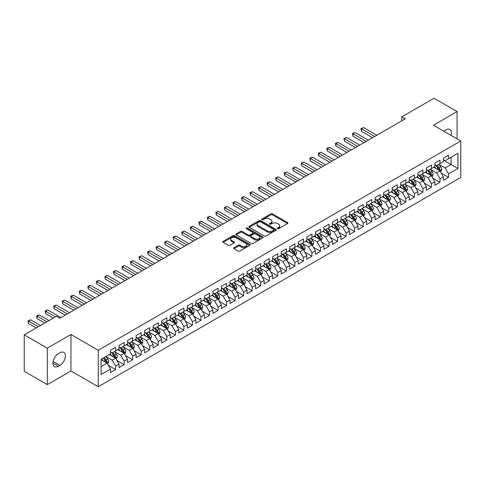 <?xml version="1.0" encoding="UTF-8"?>
<svg xmlns="http://www.w3.org/2000/svg" width="485" height="485" viewBox="0 0 485 485"><rect width="100%" height="100%" fill="white"/><g stroke="black" fill="none" stroke-linecap="round" stroke-linejoin="round"><path stroke-width="0.73" d="M277.481 228.69A0.831 0.479 0 0 0 278.657 228.69L287.563 223.549A1.182 0.685 0 0 0 287.908 223.064A1.182 0.685 0 0 0 287.563 222.579L272.479 213.873A1.182 0.685 0 0 0 270.8 213.873L261.9 219.014A0.831 0.479 0 0 0 261.651 219.353A0.831 0.479 0 0 0 261.9 219.693A0.831 0.479 0 0 0 263.07 219.693L264.222 219.026A3.795 2.189 0 0 1 269.587 219.026L270.842 219.754A3.795 2.189 0 0 1 271.952 221.299A3.795 2.189 0 0 1 270.842 222.845L269.69 223.512A0.831 0.479 0 0 0 269.448 223.852A0.831 0.479 0 0 0 269.69 224.191A0.831 0.479 0 0 0 270.86 224.191L272.018 223.524A3.795 2.189 0 0 1 277.378 223.524L278.632 224.252A3.795 2.189 0 0 1 279.748 225.798A3.795 2.189 0 0 1 278.632 227.344L277.481 228.011A0.831 0.479 0 0 0 277.238 228.35A0.831 0.479 0 0 0 277.481 228.69L277.481 228.011M234.012 247.641A1.182 0.685 0 0 0 233.667 248.126A1.182 0.685 0 0 0 234.012 248.611L238.244 251.054A1.182 0.685 0 0 0 239.923 251.054L249.811 245.343A1.182 0.685 0 0 0 250.157 244.858A1.182 0.685 0 0 0 249.811 244.373L234.728 235.668A1.182 0.685 0 0 0 233.049 235.668L223.161 241.378A1.182 0.685 0 0 0 222.815 241.857A1.182 0.685 0 0 0 223.161 242.342L228.271 245.295A1.182 0.685 0 0 0 229.951 245.295L234.182 242.852A1.182 0.685 0 0 0 234.528 242.367A1.182 0.685 0 0 0 234.182 241.882L231.648 240.421A3.171 1.831 0 0 1 230.721 239.129A3.171 1.831 0 0 1 232.673 237.438A3.171 1.831 0 0 1 236.128 237.832L246.059 243.567A3.171 1.831 0 0 1 246.986 244.858A3.171 1.831 0 0 1 245.028 246.55A3.171 1.831 0 0 1 241.578 246.156L239.923 245.198A1.182 0.685 0 0 0 238.244 245.198L234.012 247.641L234.012 248.611M47.3 348.151L47.3 384.623L70.949 370.97L70.949 334.498L47.3 348.151L24.25 334.844L56.436 316.262L59.849 318.233L405.26 118.813L401.847 116.836L401.847 120.783M70.949 334.498L98.267 350.267L460.75 140.989L460.75 177.462L98.267 386.745L98.267 350.267M457.076 138.874L457.076 111.568L433.432 125.221L460.75 140.989M457.076 111.568L434.026 98.255L401.847 116.836M264.307 236.007A1.182 0.685 0 0 0 265.98 236.007L275.868 230.296A1.182 0.685 0 0 0 276.22 229.811A1.182 0.685 0 0 0 275.868 229.332L260.784 220.62A1.182 0.685 0 0 0 259.111 220.62L249.223 226.331A1.182 0.685 0 0 0 248.878 226.816A1.182 0.685 0 0 0 249.223 227.295L264.307 236.007M246.665 228.865A0.831 0.479 0 0 1 247.508 228.987L247.508 227.998L262.84 236.85A1.182 0.685 0 0 1 263.185 237.335A1.182 0.685 0 0 1 262.84 237.82L252.952 243.531A1.182 0.685 0 0 1 251.278 243.531L236.195 234.819L240.427 232.394L240.427 231.412L236.195 233.855A1.182 0.685 0 0 0 235.843 234.34A1.182 0.685 0 0 0 236.195 234.819L236.195 233.855M240.427 232.394A1.182 0.685 0 0 1 242.1 232.394L242.1 231.412A1.182 0.685 0 0 0 240.427 231.412M242.1 231.412L248.217 234.94A1.182 0.685 0 0 0 249.89 234.94L252.703 233.321A1.182 0.685 0 0 0 253.049 232.836A1.182 0.685 0 0 0 252.703 232.351L246.331 228.677A0.831 0.479 0 0 1 246.089 228.338A0.831 0.479 0 0 1 246.598 227.895A0.831 0.479 0 0 1 247.508 227.998M443.417 160.068L451.105 164.5L451.105 157.207L457.931 153.266L448.54 158.686L448.54 155.188L443.417 158.14L443.417 161.644L440.004 163.615L440.004 160.117L434.881 163.069L434.881 166.573L431.468 168.544L431.468 165.046L426.345 167.998L426.345 171.502L422.932 173.472L422.932 169.974L417.809 172.927L417.809 176.431L414.396 178.401L414.396 174.903L409.273 177.856L409.273 181.36L405.854 183.33L405.854 179.832L400.737 182.784L400.737 186.288L397.318 188.259L397.318 184.761L392.195 187.713L392.195 191.217L388.782 193.188L388.782 189.69L383.659 192.642L383.659 196.146L380.246 198.116L380.246 194.618L375.123 197.571L375.123 201.075L371.71 203.045L371.71 199.547L366.587 202.5L366.587 206.004L363.174 207.974L363.174 204.476L358.051 207.428L358.051 210.933L354.632 212.903L354.632 209.405L349.509 212.357L349.509 215.861L346.096 217.832L346.096 214.334L340.973 217.286L340.973 220.79L337.56 222.76L337.56 219.262L332.437 222.215L332.437 225.719L329.024 227.689L329.024 224.191L323.901 227.144L323.901 230.648L320.488 232.618L320.488 229.12L315.365 232.072L315.365 235.577L311.952 237.547L311.952 234.049L306.829 237.001L306.829 240.505L303.41 242.476L303.41 238.978L298.287 241.93L298.287 245.434L294.874 247.405L294.874 243.906L289.751 246.859L289.751 250.363L286.338 252.333L286.338 248.835L281.215 251.788L281.215 255.292L277.802 257.262L277.802 253.764L272.679 256.717L272.679 260.221L269.266 262.191L269.266 258.693L264.143 261.645L264.143 265.149L260.724 267.12L260.724 263.622L255.607 266.574L255.607 270.078L252.188 272.049L252.188 268.551L247.065 271.503L247.065 275.007L243.652 276.977L243.652 273.479L238.529 276.432L238.529 279.936L235.116 281.906L235.116 278.408L229.993 281.361L229.993 284.865L226.58 286.835L226.58 283.337L221.457 286.296L221.457 289.794L218.044 291.764L218.044 288.266L212.921 291.224L212.921 294.722L209.502 296.693L209.502 293.195L204.379 296.153L204.379 299.651L200.966 301.621L200.966 298.123L195.843 301.082L195.843 304.58L192.43 306.55L192.43 303.052L187.307 306.011L187.307 309.509L183.894 311.479L183.894 307.981L178.771 310.94L178.771 314.438L175.358 316.408L175.358 312.91L170.235 315.868L170.235 319.366L166.822 321.337L166.822 317.839L161.699 320.797L161.699 324.295L158.28 326.266L158.28 322.767L153.157 325.726L153.157 329.224L149.744 331.194L149.744 327.696L144.621 330.655L144.621 334.153L141.208 336.123L141.208 332.625L136.085 335.584L136.085 339.082L132.672 341.052L132.672 337.554L127.549 340.512L127.549 344.011L124.136 345.981L124.136 342.483L119.013 345.441L119.013 348.939L115.594 350.91L115.594 347.412L110.477 350.37L110.477 353.868L101.086 359.288L101.086 374.468L110.477 369.049L107.058 363.132L101.086 359.682M457.931 153.266L457.931 168.447L448.54 173.866L445.127 167.949L438.937 164.379M441.326 173.2L448.54 177.364L448.54 173.866M448.54 177.364L443.417 180.323L443.417 176.825L440.004 178.795L436.591 172.878L430.401 169.307M432.79 178.128L440.004 182.293L440.004 178.795M440.004 182.293L434.881 185.252L434.881 181.754L431.468 183.724L428.055 177.807L421.865 174.236M424.254 183.057L431.468 187.222L431.468 183.724M431.468 187.222L426.345 190.181L426.345 186.683L422.932 188.653L419.519 182.736L413.329 179.165M415.718 187.986L422.932 192.151L422.932 188.653M422.932 192.151L417.809 195.109L417.809 191.611L414.396 193.582L410.977 187.665L404.787 184.094M407.182 192.915L414.396 197.08L414.396 193.582M414.396 197.08L409.273 200.038L409.273 196.54L405.854 198.51L402.441 192.593L396.251 189.023M398.646 197.844L405.854 202.009L405.854 198.51M405.854 202.009L400.737 204.967L400.737 201.469L397.318 203.439L393.905 197.522L387.715 193.951M390.104 202.772L397.318 206.937L397.318 203.439M397.318 206.937L392.195 209.896L392.195 206.398L388.782 208.368L385.369 202.451L379.179 198.88M381.568 207.701L388.782 211.866L388.782 208.368M388.782 211.866L383.659 214.825L383.659 211.327L380.246 213.297L376.833 207.38L370.643 203.809M373.032 212.63L380.246 216.795L380.246 213.297M380.246 216.795L375.123 219.754L375.123 216.255L371.71 218.226L368.291 212.309L362.107 208.738M364.496 217.559L371.71 221.724L371.71 218.226M371.71 221.724L366.587 224.682L366.587 221.184L363.174 223.155L359.755 217.238L353.565 213.667M355.96 222.488L363.174 226.653L363.174 223.155M363.174 226.653L358.051 229.611L358.051 226.113L354.632 228.083L351.219 222.166L345.029 218.596M347.418 227.416L354.632 231.581L354.632 228.083M354.632 231.581L349.509 234.54L349.509 231.042L346.096 233.012L342.683 227.095L336.493 223.524M338.882 232.345L346.096 236.51L346.096 233.012M346.096 236.51L340.973 239.469L340.973 235.971L337.56 237.941L334.147 232.024L327.957 228.453M330.346 237.274L337.56 241.439L337.56 237.941M337.56 241.439L332.437 244.398L332.437 240.899L329.024 242.87L325.611 236.953L319.421 233.382M321.81 242.203L329.024 246.368L329.024 242.87M329.024 246.368L323.901 249.326L323.901 245.828L320.488 247.799L317.069 241.882L310.879 238.311M313.274 247.132L320.488 251.297L320.488 247.799M320.488 251.297L315.365 254.255L315.365 250.757L311.952 252.727L308.533 246.81L302.343 243.24M304.738 252.061L311.952 256.225L311.952 252.727M311.952 256.225L306.829 259.184L306.829 255.686L303.41 257.656L299.997 251.739L293.807 248.168M296.196 256.989L303.41 261.154L303.41 257.656M303.41 261.154L298.287 264.113L298.287 260.615L294.874 262.585L291.461 256.668L285.271 253.097M287.66 261.918L294.874 266.083L294.874 262.585M294.874 266.083L289.751 269.042L289.751 265.544L286.338 267.514L282.925 261.597L276.735 258.026M279.124 266.847L286.338 271.012L286.338 267.514M286.338 271.012L281.215 273.97L281.215 270.472L277.802 272.443L274.389 266.526L268.199 262.955M270.588 271.776L277.802 275.941L277.802 272.443M277.802 275.941L272.679 278.899L272.679 275.401L269.266 277.371L265.847 271.454L259.657 267.884M262.052 276.705L269.266 280.87L269.266 277.371M269.266 280.87L264.143 283.828L264.143 280.33L260.724 282.3L257.311 276.383L251.121 272.812M253.516 281.633L260.724 285.798L260.724 282.3M260.724 285.798L255.607 288.757L255.607 285.259L252.188 287.229L248.775 281.312L242.585 277.741M244.973 286.562L252.188 290.727L252.188 287.229M252.188 290.727L247.065 293.686L247.065 290.188L243.652 292.158L240.239 286.241L234.049 282.67M236.437 291.491L243.652 295.656L243.652 292.158M243.652 295.656L238.529 298.614L238.529 295.116L235.116 297.087L231.703 291.17L225.513 287.599M227.901 296.42L235.116 300.585L235.116 297.087M235.116 300.585L229.993 303.543L229.993 300.045L226.58 302.016L223.161 296.099L216.977 292.528M219.365 301.349L226.58 305.514L226.58 302.016M226.58 305.514L221.457 308.472L221.457 304.974L218.044 306.944L214.625 301.027L208.435 297.457M210.829 306.277L218.044 310.442L218.044 306.944M218.044 310.442L212.921 313.401L212.921 309.903L209.502 311.873L206.089 305.956L199.899 302.385M202.293 311.206L209.502 315.371L209.502 311.873M209.502 315.371L204.379 318.33L204.379 314.832L200.966 316.802L197.553 310.885L191.363 307.314M193.751 316.135L200.966 320.3L200.966 316.802M200.966 320.3L195.843 323.259L195.843 319.761L192.43 321.731L189.017 315.814L182.827 312.243M185.215 321.064L192.43 325.229L192.43 321.731M192.43 325.229L187.307 328.187L187.307 324.689L183.894 326.66L180.481 320.743L174.291 317.172M176.679 325.993L183.894 330.158L183.894 326.66M183.894 330.158L178.771 333.116L178.771 329.618L175.358 331.588L171.939 325.671L165.749 322.101M168.143 330.922L175.358 335.087L175.358 331.588M175.358 335.087L170.235 338.045L170.235 334.547L166.822 336.517L163.403 330.6L157.213 327.029M159.607 335.85L166.822 340.015L166.822 336.517M166.822 340.015L161.699 342.974L161.699 339.476L158.28 341.446L154.867 335.529L148.677 331.958M151.065 340.779L158.28 344.944L158.28 341.446M158.28 344.944L153.157 347.903L153.157 344.405L149.744 346.375L146.331 340.458L140.141 336.887M142.529 345.708L149.744 349.873L149.744 346.375M149.744 349.873L144.621 352.831L144.621 349.333L141.208 351.304L137.795 345.387L131.605 341.816M133.993 350.637L141.208 354.802L141.208 351.304M141.208 354.802L136.085 357.76L136.085 354.262L132.672 356.233L129.259 350.315L123.069 346.745M125.457 355.566L132.672 359.731L132.672 356.233M132.672 359.731L127.549 362.689L127.549 359.191L124.136 361.161L120.716 355.244L114.527 351.673M116.921 360.494L124.136 364.659L124.136 361.161M124.136 364.659L119.013 367.618L119.013 364.12L115.594 366.09L112.18 360.173L105.991 356.602M108.385 365.423L115.594 369.588L115.594 366.09M115.594 369.588L110.477 372.547L110.477 369.049M110.477 351.898L112.18 352.88L115.594 350.91M101.086 366.581L107.058 363.132M119.013 346.969L120.716 347.951L124.136 345.981M112.18 360.173L115.594 358.203L109.277 354.559M119.013 364.12L115.594 358.203M127.549 342.04L129.259 343.022L132.672 341.052M120.716 355.244L124.136 353.274L117.819 349.63M127.549 359.191L124.136 353.274M136.085 337.111L137.795 338.093L141.208 336.123M129.259 350.315L132.672 348.345L126.355 344.702M136.085 354.262L132.672 348.345M144.621 332.183L146.331 333.165L149.744 331.194M137.795 345.387L141.208 343.416L134.891 339.773M144.621 349.333L141.208 343.416M153.157 327.254L154.867 328.236L158.28 326.266M146.331 340.458L149.744 338.488L143.427 334.844M153.157 344.405L149.744 338.488M161.699 322.325L163.403 323.307L166.822 321.337M154.867 335.529L158.28 333.559L151.963 329.915M161.699 339.476L158.28 333.559M170.235 317.396L171.939 318.378L175.358 316.408M163.403 330.6L166.822 328.63L160.499 324.986M170.235 334.547L166.822 328.63M178.771 312.467L180.481 313.449L183.894 311.479M171.939 325.671L175.358 323.701L169.041 320.058M178.771 329.618L175.358 323.701M187.307 307.538L189.017 308.521L192.43 306.55M180.481 320.743L183.894 318.772L177.577 315.129M187.307 324.689L183.894 318.772M195.843 302.61L197.553 303.592L200.966 301.621M189.017 315.814L192.43 313.843L186.113 310.2M195.843 319.761L192.43 313.843M204.379 297.681L206.089 298.663L209.502 296.693M197.553 310.885L200.966 308.915L194.649 305.271M204.379 314.832L200.966 308.915M212.921 292.752L214.625 293.734L218.044 291.764M206.089 305.956L209.502 303.986L203.185 300.342M212.921 309.903L209.502 303.986M221.457 287.823L223.161 288.805L226.58 286.835M214.625 301.027L218.044 299.057L211.727 295.413M221.457 304.974L218.044 299.057M229.993 282.894L231.703 283.877L235.116 281.906M223.161 296.099L226.58 294.128L220.263 290.485M229.993 300.045L226.58 294.128M238.529 277.966L240.239 278.948L243.652 276.977M231.703 291.17L235.116 289.199L228.799 285.556M238.529 295.116L235.116 289.199M247.065 273.037L248.775 274.019L252.188 272.049M240.239 286.241L243.652 284.271L237.335 280.627M247.065 290.188L243.652 284.271M255.607 268.108L257.311 269.09L260.724 267.12M248.775 281.312L252.188 279.342L245.871 275.698M255.607 285.259L252.188 279.342M264.143 263.179L265.847 264.161L269.266 262.191M257.311 276.383L260.724 274.413L254.407 270.769M264.143 280.33L260.724 274.413M272.679 258.25L274.389 259.233L277.802 257.262M265.847 271.454L269.266 269.484L262.949 265.841M272.679 275.401L269.266 269.484M281.215 253.322L282.925 254.304L286.338 252.333M274.389 266.526L277.802 264.555L271.485 260.912M281.215 270.472L277.802 264.555M289.751 248.393L291.461 249.375L294.874 247.405M282.925 261.597L286.338 259.627L280.021 255.983M289.751 265.544L286.338 259.627M298.287 243.464L299.997 244.446L303.41 242.476M291.461 256.668L294.874 254.698L288.557 251.054M298.287 260.615L294.874 254.698M306.829 238.535L308.533 239.517L311.952 237.547M299.997 251.739L303.41 249.769L297.093 246.125M306.829 255.686L303.41 249.769M315.365 233.606L317.069 234.588L320.488 232.618M308.533 246.81L311.952 244.84L305.629 241.197M315.365 250.757L311.952 244.84M323.901 228.677L325.611 229.66L329.024 227.689M317.069 241.882L320.488 239.911L314.171 236.268M323.901 245.828L320.488 239.911M332.437 223.749L334.147 224.731L337.56 222.76M325.611 236.953L329.024 234.982L322.707 231.339M332.437 240.899L329.024 234.982M340.973 218.82L342.683 219.802L346.096 217.832M334.147 232.024L337.56 230.054L331.243 226.41M340.973 235.971L337.56 230.054M349.509 213.891L351.219 214.873L354.632 212.903M342.683 227.095L346.096 225.125L339.779 221.481M349.509 231.042L346.096 225.125M358.051 208.962L359.755 209.944L363.174 207.974M351.219 222.166L354.632 220.196L348.315 216.552M358.051 226.113L354.632 220.196M366.587 204.033L368.291 205.016L371.71 203.045M359.755 217.238L363.174 215.267L356.851 211.624M366.587 221.184L363.174 215.267M375.123 199.105L376.833 200.087L380.246 198.116M368.291 212.309L371.71 210.338L365.393 206.695M375.123 216.255L371.71 210.338M383.659 194.176L385.369 195.158L388.782 193.188M376.833 207.38L380.246 205.41L373.929 201.766M383.659 211.327L380.246 205.41M392.195 189.241L393.905 190.229L397.318 188.259M385.369 202.451L388.782 200.481L382.465 196.837M392.195 206.398L388.782 200.481M400.737 184.312L402.441 185.3L405.854 183.33M393.905 197.522L397.318 195.552L391.001 191.908M400.737 201.469L397.318 195.552M409.273 179.383L410.977 180.371L414.396 178.401M402.441 192.593L405.854 190.623L399.537 186.98M409.273 196.54L405.854 190.623M417.809 174.454L419.519 175.443L422.932 173.472M410.977 187.665L414.396 185.694L408.079 182.051M417.809 191.611L414.396 185.694M426.345 169.526L428.055 170.514L431.468 168.544M419.519 182.736L422.932 180.766L416.615 177.122M426.345 186.683L422.932 180.766M434.881 164.597L436.591 165.585L440.004 163.615M428.055 177.807L431.468 175.837L425.151 172.193M434.881 181.754L431.468 175.837M443.417 159.668L445.127 160.656L448.54 158.686M436.591 172.878L440.004 170.908L433.687 167.264M443.417 176.825L440.004 170.908M24.25 334.844L24.25 371.316L47.3 384.623M70.949 370.97L98.267 386.745M445.127 167.949L451.105 164.5L457.931 168.447M451.111 135.424A7.73 4.462 120 0 0 449.844 129.519A7.73 4.462 120 0 0 445.982 129.901L444.442 130.786A7.73 4.462 120 0 0 443.799 131.205M58.4 353.668A7.73 4.462 120 0 0 53.35 360.476A7.73 4.462 120 0 0 54.532 366.672A7.73 4.462 120 0 0 58.4 366.29L59.934 365.399A7.73 4.462 120 0 0 64.984 358.591A7.73 4.462 120 0 0 63.796 352.401A7.73 4.462 120 0 0 59.934 352.783L58.4 353.668M277.814 228.805L278.632 228.332A3.795 2.189 0 0 0 279.748 226.786L279.748 225.798M271.952 221.299L271.952 222.282A3.795 2.189 0 0 1 270.842 223.834L270.024 224.306M287.544 223.555L272.479 214.861A1.182 0.685 0 0 0 270.8 214.861L262.227 219.808M275.856 230.308L260.784 221.609A1.182 0.685 0 0 0 259.111 221.609L249.241 227.307M273.776 230.151A0.831 0.479 0 0 0 274.019 229.811A0.831 0.479 0 0 0 273.776 229.478L260.536 221.833A0.831 0.479 0 0 0 259.36 221.833L258.147 222.53A3.795 2.189 0 0 0 257.038 224.082A3.795 2.189 0 0 0 258.147 225.628L267.199 230.854A3.795 2.189 0 0 0 272.558 230.854L273.776 230.151L273.776 231.139A0.831 0.479 0 0 0 274.019 230.799L274.019 229.811M257.038 224.082L257.038 225.064A3.795 2.189 0 0 0 258.147 226.616L258.147 225.628M273.776 231.139L272.558 231.842A3.795 2.189 0 0 1 267.199 231.842L258.147 226.616M242.1 232.394L248.217 235.928A1.182 0.685 0 0 0 249.89 235.928L252.703 234.31A1.182 0.685 0 0 0 253.049 233.825L253.049 232.836M247.508 228.987L262.821 237.832M254.564 238.608A3.171 1.831 0 0 0 258.02 239.002A3.171 1.831 0 0 0 259.978 237.31A3.171 1.831 0 0 0 259.051 236.019L255.546 234A1.182 0.685 0 0 0 253.873 234L251.066 235.619A1.182 0.685 0 0 0 250.721 236.104A1.182 0.685 0 0 0 251.066 236.589L254.564 238.608L254.564 239.59A3.171 1.831 0 0 0 258.02 239.99A3.171 1.831 0 0 0 259.978 238.299L259.978 237.31M250.721 236.104L250.721 237.086A1.182 0.685 0 0 0 251.066 237.571L251.066 236.589M254.564 239.59L251.066 237.571M246.986 244.858L246.986 245.846A3.171 1.831 0 0 1 245.028 247.538A3.171 1.831 0 0 1 241.578 247.138L239.923 246.186A1.182 0.685 0 0 0 238.244 246.186L234.031 248.617M230.721 239.129L230.721 240.111A3.171 1.831 0 0 0 231.648 241.409L231.648 240.421M234.164 242.864L231.648 241.409M249.811 244.373L249.811 245.343L234.728 236.656A1.182 0.685 0 0 0 233.049 236.656L223.179 242.354M440.635 172.005L441.696 169.423A3.201 1.849 -120 0 0 440.671 166.694L438.858 164.276M435.973 168.58L434.59 166.737M376.833 135.224L363.623 127.597L361.489 128.834L361.489 131.296L372.559 137.685M439.404 170.562L439.968 169.556A3.201 1.849 -120 0 0 439.052 167.634L437.24 165.209M436.203 165.361L438.446 168.35A1.631 0.94 60 0 1 438.737 168.847L439.968 169.556M435.639 165.039L438.028 168.222A3.201 1.849 60 0 1 438.943 170.15L439.01 170.332M361.489 131.296L361.022 128.561L374.699 136.455M361.022 128.561L363.623 127.597M432.099 176.934L433.16 174.351A3.201 1.849 -120 0 0 432.135 171.623L430.322 169.204M427.43 173.509L426.054 171.666M368.291 140.153L355.087 132.526L352.953 133.763L352.953 136.224L364.023 142.614M430.868 175.491L431.432 174.485A3.201 1.849 -120 0 0 430.516 172.563L428.704 170.138M427.667 170.29L429.904 173.278A1.631 0.94 60 0 1 430.201 173.775L431.432 174.485M427.103 169.968L429.492 173.151A3.201 1.849 60 0 1 430.407 175.079L430.474 175.261M352.953 136.224L352.486 133.49L366.157 141.384M352.486 133.49L355.087 132.526M423.563 181.863L424.624 179.28A3.201 1.849 -120 0 0 423.599 176.552L421.786 174.133M418.894 178.438L417.518 176.595M359.755 145.082L346.551 137.455L344.417 138.692L344.417 141.153L355.487 147.543M422.326 180.42L422.896 179.414A3.201 1.849 -120 0 0 421.98 177.492L420.162 175.067M419.131 175.218L421.368 178.207A1.631 0.94 60 0 1 421.665 178.704L422.896 179.414M418.567 174.897L420.956 178.08A3.201 1.849 60 0 1 421.871 180.008L421.932 180.19M344.417 141.153L343.944 138.419L357.621 146.312M343.944 138.419L346.551 137.455M415.027 186.792L416.082 184.209A3.201 1.849 -120 0 0 415.063 181.481L413.25 179.062M410.358 183.366L408.982 181.523M351.219 150.01L338.015 142.384L335.881 143.621L335.881 146.082L346.951 152.478M413.79 185.349L414.354 184.342A3.201 1.849 -120 0 0 413.438 182.421L411.626 179.996M410.595 180.147L412.832 183.136A1.631 0.94 60 0 1 413.129 183.633L414.354 184.342M410.031 179.826L412.414 183.009A3.201 1.849 60 0 1 413.329 184.937L413.396 185.118M335.881 146.082L335.408 143.348L349.085 151.241M335.408 143.348L338.015 142.384M406.491 191.72L407.545 189.138A3.201 1.849 -120 0 0 406.527 186.41L404.714 183.991M401.822 188.295L400.446 186.452M342.683 154.939L329.473 147.313L327.339 148.549L327.339 151.011L338.415 157.407M405.254 190.278L405.818 189.271A3.201 1.849 -120 0 0 404.902 187.349L403.09 184.924M402.053 185.076L404.296 188.065A1.631 0.94 60 0 1 404.593 188.562L405.818 189.271M401.495 184.755L403.878 187.938A3.201 1.849 60 0 1 404.793 189.865L404.86 190.047M327.339 151.011L326.872 148.277L340.549 156.17M326.872 148.277L329.473 147.313M397.949 196.649L399.009 194.067A3.201 1.849 -120 0 0 397.991 191.339L396.172 188.92M393.286 193.224L391.904 191.381M334.147 159.868L320.937 152.242L318.803 153.478L318.803 155.94L329.879 162.336M396.718 195.206L397.282 194.2A3.201 1.849 -120 0 0 396.366 192.278L394.554 189.853M393.517 190.005L395.76 192.994A1.631 0.94 60 0 1 396.051 193.491L397.282 194.2M392.953 189.683L395.342 192.866A3.201 1.849 60 0 1 396.257 194.794L396.324 194.976M318.803 155.94L318.336 153.205L332.013 161.099M318.336 153.205L320.937 152.242M389.413 201.578L390.474 198.995A3.201 1.849 -120 0 0 389.449 196.267L387.636 193.848M384.75 198.153L383.368 196.31M325.611 164.797L312.401 157.17L310.267 158.407L310.267 160.868L321.337 167.264M388.182 200.135L388.746 199.129A3.201 1.849 -120 0 0 387.83 197.207L386.018 194.782M384.981 194.934L387.218 197.922A1.631 0.94 60 0 1 387.515 198.42L388.746 199.129M384.417 194.612L386.806 197.795A3.201 1.849 60 0 1 387.721 199.723L387.788 199.905M310.267 160.868L309.8 158.134L323.471 166.028M309.8 158.134L312.401 157.17M380.877 206.507L381.938 203.924A3.201 1.849 -120 0 0 380.913 201.196L379.1 198.777M376.208 203.082L374.832 201.239M317.069 169.726L303.865 162.099L301.731 163.336L301.731 165.797L312.801 172.193M379.64 205.064L380.21 204.058A3.201 1.849 -120 0 0 379.294 202.136L377.482 199.711M376.445 199.862L378.682 202.851A1.631 0.94 60 0 1 378.979 203.348L380.21 204.058M375.881 199.541L378.27 202.724A3.201 1.849 60 0 1 379.185 204.652L379.246 204.834M301.731 165.797L301.258 163.063L314.935 170.956M301.258 163.063L303.865 162.099M372.341 211.436L373.395 208.853A3.201 1.849 -120 0 0 372.377 206.125L370.564 203.706M367.672 208.01L366.296 206.167M308.533 174.655L295.329 167.028L293.195 168.265L293.195 170.726L304.265 177.122M371.104 209.993L371.674 208.987A3.201 1.849 -120 0 0 370.758 207.065L368.939 204.64M367.909 204.791L370.146 207.78A1.631 0.94 60 0 1 370.443 208.277L371.674 208.987M367.345 204.47L369.734 207.653A3.201 1.849 60 0 1 370.649 209.581L370.71 209.762M293.195 170.726L292.722 167.992L306.399 175.885M292.722 167.992L295.329 167.028M363.805 216.365L364.859 213.782A3.201 1.849 -120 0 0 363.841 211.054L362.028 208.635M359.136 212.939L357.76 211.096M299.997 179.583L286.793 171.957L284.659 173.194L284.659 175.655L295.729 182.051M362.568 214.922L363.132 213.915A3.201 1.849 -120 0 0 362.216 211.993L360.404 209.569M359.367 209.72L361.61 212.709A1.631 0.94 60 0 1 361.907 213.206L363.132 213.915M358.809 209.399L361.192 212.582A3.201 1.849 60 0 1 362.107 214.509L362.174 214.691M284.659 175.655L284.186 172.921L297.863 180.814M284.186 172.921L286.793 171.957M355.269 221.293L356.323 218.711A3.201 1.849 -120 0 0 355.305 215.983L353.492 213.564M350.6 217.868L349.218 216.025M291.461 184.512L278.251 176.886L276.117 178.122L276.117 180.584L287.193 186.98M354.032 219.85L354.596 218.844A3.201 1.849 -120 0 0 353.68 216.922L351.867 214.497M350.831 214.649L353.074 217.638A1.631 0.94 60 0 1 353.371 218.135L354.596 218.844M350.267 214.328L352.656 217.51A3.201 1.849 60 0 1 353.571 219.438L353.638 219.62M276.117 180.584L275.65 177.85L289.327 185.743M275.65 177.85L278.251 176.886M346.726 226.222L347.787 223.64A3.201 1.849 -120 0 0 346.769 220.911L344.95 218.492M342.064 222.797L340.682 220.954M282.925 189.441L269.715 181.814L267.581 183.051L267.581 185.512L278.657 191.908M345.496 224.779L346.06 223.773A3.201 1.849 -120 0 0 345.144 221.851L343.332 219.426M342.295 219.578L344.538 222.566A1.631 0.94 60 0 1 344.829 223.064L346.06 223.773M341.731 219.256L344.12 222.439A3.201 1.849 60 0 1 345.035 224.367L345.102 224.549M267.581 185.512L267.114 182.778L280.791 190.672M267.114 182.778L269.715 181.814M338.19 231.151L339.251 228.568A3.201 1.849 -120 0 0 338.227 225.84L336.414 223.421M333.528 227.726L332.146 225.883M274.383 194.37L261.179 186.743L259.045 187.98L259.045 190.441L270.115 196.837M336.96 229.708L337.524 228.702A3.201 1.849 -120 0 0 336.608 226.78L334.796 224.355M333.759 224.506L335.996 227.495A1.631 0.94 60 0 1 336.293 227.992L337.524 228.702M333.195 224.185L335.584 227.368A3.201 1.849 60 0 1 336.499 229.296L336.566 229.478M259.045 190.441L258.578 187.707L272.249 195.6M258.578 187.707L261.179 186.743M329.654 236.08L330.715 233.497A3.201 1.849 -120 0 0 329.691 230.769L327.878 228.35M324.986 232.654L323.61 230.811M265.847 199.299L252.643 191.672L250.509 192.909L250.509 195.37L261.579 201.766M328.418 234.637L328.988 233.631A3.201 1.849 -120 0 0 328.072 231.709L326.259 229.284M325.223 229.435L327.46 232.424A1.631 0.94 60 0 1 327.757 232.921L328.988 233.631M324.659 229.114L327.048 232.297A3.201 1.849 60 0 1 327.963 234.225L328.024 234.407M250.509 195.37L250.036 192.636L263.713 200.529M250.036 192.636L252.643 191.672M321.118 241.009L322.173 238.426A3.201 1.849 -120 0 0 321.155 235.698L319.342 233.279M316.45 237.583L315.074 235.74M257.311 204.227L244.107 196.601L241.973 197.838L241.973 200.299L253.043 206.695M319.882 239.566L320.452 238.559A3.201 1.849 -120 0 0 319.53 236.638L317.717 234.213M316.687 234.364L318.924 237.353A1.631 0.94 60 0 1 319.221 237.85L320.452 238.559M316.123 234.043L318.506 237.226A3.201 1.849 60 0 1 319.427 239.153L319.488 239.335M241.973 200.299L241.5 197.565L255.177 205.458M241.5 197.565L244.107 196.601M312.582 245.937L313.637 243.355A3.201 1.849 -120 0 0 312.619 240.627L310.806 238.208M307.914 242.512L306.538 240.669M248.775 209.156L235.571 201.53L233.437 202.766L233.437 205.228L244.507 211.624M311.346 244.495L311.91 243.488A3.201 1.849 -120 0 0 310.994 241.566L309.181 239.141M308.145 239.293L310.388 242.282A1.631 0.94 60 0 1 310.685 242.779L311.91 243.488M307.587 238.972L309.97 242.154A3.201 1.849 60 0 1 310.885 244.082L310.952 244.264M233.437 205.228L232.964 202.494L246.641 210.387M232.964 202.494L235.571 201.53M304.046 250.866L305.101 248.284A3.201 1.849 -120 0 0 304.083 245.555L302.27 243.137M299.378 247.441L297.996 245.598M240.239 214.085L227.029 206.458L224.894 207.695L224.894 210.157L235.971 216.552M302.81 249.423L303.374 248.417A3.201 1.849 -120 0 0 302.458 246.495L300.645 244.07M299.609 244.222L301.852 247.211A1.631 0.94 60 0 1 302.149 247.708L303.374 248.417M299.045 243.9L301.434 247.083A3.201 1.849 60 0 1 302.349 249.011L302.416 249.193M224.894 210.157L224.428 207.422L238.105 215.316M224.428 207.422L227.029 206.458M295.504 255.795L296.565 253.212A3.201 1.849 -120 0 0 295.547 250.484L293.728 248.065M290.842 252.37L289.46 250.527M231.703 219.014L218.492 211.387L216.358 212.624L216.358 215.085L227.435 221.481M294.274 254.352L294.838 253.346A3.201 1.849 -120 0 0 293.922 251.424L292.109 248.999M291.073 249.151L293.316 252.139A1.631 0.94 60 0 1 293.607 252.636L294.838 253.346M290.509 248.829L292.898 252.012A3.201 1.849 60 0 1 293.813 253.94L293.88 254.122M216.358 215.085L215.892 212.351L229.569 220.245M215.892 212.351L218.492 211.387M286.968 260.724L288.029 258.141A3.201 1.849 -120 0 0 287.005 255.413L285.192 252.994M282.3 257.299L280.924 255.456M223.161 223.943L209.956 216.316L207.822 217.553L207.822 220.014L218.893 226.41M285.738 259.281L286.302 258.275A3.201 1.849 -120 0 0 285.386 256.353L283.573 253.928M282.537 254.079L284.774 257.068A1.631 0.94 60 0 1 285.071 257.565L286.302 258.275M281.973 253.758L284.362 256.941A3.201 1.849 60 0 1 285.277 258.869L285.344 259.051M207.822 220.014L207.356 217.28L221.027 225.173M207.356 217.28L209.956 216.316M278.432 265.653L279.493 263.07A3.201 1.849 -120 0 0 278.469 260.342L276.656 257.923M273.764 262.227L272.388 260.384M214.625 228.871L201.421 221.245L199.286 222.482L199.286 224.943L210.357 231.339M277.196 264.21L277.766 263.203A3.201 1.849 -120 0 0 276.85 261.282L275.031 258.857M274.001 259.008L276.238 261.997A1.631 0.94 60 0 1 276.535 262.494L277.766 263.203M273.437 258.687L275.826 261.87A3.201 1.849 60 0 1 276.741 263.798L276.802 263.979M199.286 224.943L198.814 222.209L212.491 230.102M198.814 222.209L201.421 221.245M269.896 270.581L270.951 267.999A3.201 1.849 -120 0 0 269.933 265.271L268.12 262.852M265.228 267.156L263.852 265.313M206.089 233.8L192.885 226.174L190.75 227.41L190.75 229.872L201.821 236.268M268.66 269.139L269.223 268.132A3.201 1.849 -120 0 0 268.308 266.21L266.495 263.785M265.465 263.937L267.702 266.926A1.631 0.94 60 0 1 267.999 267.423L269.223 268.132M264.901 263.616L267.284 266.798A3.201 1.849 60 0 1 268.205 268.726L268.266 268.908M190.75 229.872L190.278 227.138L203.955 235.031M190.278 227.138L192.885 226.174M261.36 275.51L262.415 272.928A3.201 1.849 -120 0 0 261.397 270.2L259.584 267.781M256.692 272.085L255.316 270.242M197.553 238.729L184.348 231.102L182.208 232.339L182.208 234.801L193.285 241.197M260.124 274.067L260.688 273.061A3.201 1.849 -120 0 0 259.772 271.139L257.959 268.714M256.923 268.866L259.166 271.861A1.631 0.94 60 0 1 259.463 272.352L260.688 273.061M256.365 268.544L258.748 271.727A3.201 1.849 60 0 1 259.663 273.655L259.73 273.837M182.208 234.801L181.742 232.066L195.419 239.96M181.742 232.066L184.348 231.102M252.818 280.439L253.879 277.856A3.201 1.849 -120 0 0 252.861 275.128L251.042 272.709M248.156 277.014L246.774 275.171M189.017 243.658L175.806 236.031L173.672 237.268L173.672 239.729L184.749 246.125M251.588 278.996L252.151 277.99A3.201 1.849 -120 0 0 251.236 276.068L249.423 273.643M248.387 273.795L250.63 276.789A1.631 0.94 60 0 1 250.927 277.281L252.151 277.99M247.823 273.473L250.212 276.656A3.201 1.849 60 0 1 251.127 278.584L251.194 278.766M173.672 239.729L173.206 236.995L186.883 244.889M173.206 236.995L175.806 236.031M244.282 285.368L245.343 282.785A3.201 1.849 -120 0 0 244.319 280.057L242.506 277.638M239.62 281.943L238.238 280.1M180.481 248.587L167.27 240.96L165.136 242.197L165.136 244.658L176.207 251.054M243.052 283.925L243.615 282.919A3.201 1.849 -120 0 0 242.7 280.997L240.887 278.572M239.851 278.723L242.088 281.718A1.631 0.94 60 0 1 242.385 282.209L243.615 282.919M239.287 278.402L241.675 281.585A3.201 1.849 60 0 1 242.591 283.513L242.658 283.695M165.136 244.658L164.67 241.924L178.347 249.817M164.67 241.924L167.27 240.96M235.746 290.297L236.807 287.714A3.201 1.849 -120 0 0 235.783 284.986L233.97 282.567M231.078 286.871L229.702 285.028M171.939 253.516L158.734 245.889L156.6 247.126L156.6 249.587L167.671 255.983M234.51 288.854L235.079 287.847A3.201 1.849 -120 0 0 234.164 285.926L232.351 283.501M231.315 283.652L233.552 286.647A1.631 0.94 60 0 1 233.849 287.138L235.079 287.847M230.751 283.331L233.139 286.514A3.201 1.849 60 0 1 234.055 288.442L234.116 288.623M156.6 249.587L156.128 246.853L169.805 254.746M156.128 246.853L158.734 245.889M227.21 295.226L228.271 292.643A3.201 1.849 -120 0 0 227.247 289.915L225.434 287.496M222.542 291.8L221.166 289.957M163.403 258.444L150.198 250.818L148.064 252.054L148.064 254.516L159.135 260.912M225.974 293.783L226.543 292.776A3.201 1.849 -120 0 0 225.628 290.854L223.809 288.429M222.779 288.581L225.016 291.576A1.631 0.94 60 0 1 225.313 292.067L226.543 292.776M222.215 288.26L224.603 291.443A3.201 1.849 60 0 1 225.519 293.37L225.58 293.552M148.064 254.516L147.592 251.782L161.269 259.675M147.592 251.782L150.198 250.818M218.674 300.154L219.729 297.572A3.201 1.849 -120 0 0 218.711 294.844L216.898 292.425M214.006 296.729L212.63 294.886M154.867 263.373L141.662 255.747L139.528 256.983L139.528 259.445L150.599 265.841M217.438 298.712L218.001 297.705A3.201 1.849 -120 0 0 217.086 295.783L215.273 293.358M214.237 293.51L216.48 296.505A1.631 0.94 60 0 1 216.777 296.996L218.001 297.705M213.679 293.189L216.061 296.371A3.201 1.849 60 0 1 216.977 298.299L217.044 298.481M139.528 259.445L139.056 256.71L152.733 264.604M139.056 256.71L141.662 255.747M210.138 305.083L211.193 302.501A3.201 1.849 -120 0 0 210.175 299.772L208.362 297.353M205.47 301.658L204.094 299.815M146.331 268.302L133.12 260.675L130.986 261.912L130.986 264.373L142.063 270.769M208.902 303.64L209.465 302.634A3.201 1.849 -120 0 0 208.55 300.712L206.737 298.287M205.701 298.439L207.944 301.434A1.631 0.94 60 0 1 208.241 301.925L209.465 302.634M205.137 298.117L207.525 301.3A3.201 1.849 60 0 1 208.441 303.228L208.508 303.41M130.986 264.373L130.52 261.639L144.197 269.533M130.52 261.639L133.12 260.675M201.596 310.012L202.657 307.429A3.201 1.849 -120 0 0 201.639 304.701L199.82 302.282M196.934 306.587L195.552 304.744M137.795 273.231L124.584 265.604L122.45 266.841L122.45 269.302L133.527 275.698M200.366 308.569L200.929 307.563A3.201 1.849 -120 0 0 200.014 305.641L198.201 303.216M197.165 303.367L199.408 306.362A1.631 0.94 60 0 1 199.699 306.853L200.929 307.563M196.601 303.046L198.989 306.229A3.201 1.849 60 0 1 199.905 308.157L199.972 308.339M122.45 269.302L121.984 266.568L135.661 274.462M121.984 266.568L124.584 265.604M193.06 314.941L194.121 312.358A3.201 1.849 -120 0 0 193.097 309.63L191.284 307.211M188.398 311.515L187.016 309.672M129.259 278.16L116.048 270.533L113.914 271.77L113.914 274.231L124.984 280.627M191.83 313.498L192.393 312.492A3.201 1.849 -120 0 0 191.478 310.57L189.665 308.145M188.629 308.296L190.866 311.291A1.631 0.94 60 0 1 191.163 311.782L192.393 312.492M188.065 307.975L190.453 311.158A3.201 1.849 60 0 1 191.369 313.086L191.436 313.268M113.914 274.231L113.448 271.497L127.118 279.39M113.448 271.497L116.048 270.533M184.524 319.87L185.585 317.287A3.201 1.849 -120 0 0 184.561 314.559L182.748 312.14M179.856 316.444L178.48 314.601M120.716 283.088L107.512 275.462L105.378 276.699L105.378 279.16L116.448 285.556M183.288 318.427L183.857 317.42A3.201 1.849 -120 0 0 182.942 315.499L181.129 313.074M180.093 313.225L182.33 316.22A1.631 0.94 60 0 1 182.627 316.711L183.857 317.42M179.529 312.904L181.917 316.087A3.201 1.849 60 0 1 182.833 318.014L182.893 318.196M105.378 279.16L104.905 276.426L118.582 284.319M104.905 276.426L107.512 275.462M175.988 324.798L177.043 322.216A3.201 1.849 -120 0 0 176.025 319.488L174.212 317.069M171.32 321.373L169.944 319.53M112.18 288.017L98.976 280.391L96.842 281.627L96.842 284.089L107.912 290.485M174.752 323.356L175.321 322.349A3.201 1.849 -120 0 0 174.4 320.427L172.587 318.002M171.557 318.154L173.794 321.149A1.631 0.94 60 0 1 174.091 321.64L175.321 322.349M170.993 317.833L173.381 321.015A3.201 1.849 60 0 1 174.297 322.943L174.357 323.125M96.842 284.089L96.37 281.355L110.046 289.248M96.37 281.355L98.976 280.391M167.452 329.727L168.507 327.145A3.201 1.849 -120 0 0 167.489 324.416L165.676 321.998M162.784 326.302L161.408 324.459M103.644 292.946L90.44 285.319L88.306 286.556L88.306 289.018L99.376 295.413M166.216 328.284L166.779 327.278A3.201 1.849 -120 0 0 165.864 325.356L164.051 322.931M163.015 323.083L165.258 326.078A1.631 0.94 60 0 1 165.555 326.569L166.779 327.278M162.457 322.761L164.839 325.944A3.201 1.849 60 0 1 165.755 327.872L165.821 328.054M88.306 289.018L87.833 286.283L101.51 294.177M87.833 286.283L90.44 285.319M158.916 334.656L159.971 332.073A3.201 1.849 -120 0 0 158.953 329.345L157.14 326.926M154.248 331.231L152.866 329.388M95.108 297.875L81.898 290.248L79.764 291.485L79.764 293.946L90.84 300.342M157.68 333.213L158.243 332.207A3.201 1.849 -120 0 0 157.328 330.285L155.515 327.86M154.479 328.012L156.722 331.006A1.631 0.94 60 0 1 157.019 331.497L158.243 332.207M153.915 327.69L156.303 330.873A3.201 1.849 60 0 1 157.219 332.801L157.285 332.983M79.764 293.946L79.297 291.212L92.975 299.106M79.297 291.212L81.898 290.248M150.374 339.585L151.435 337.002A3.201 1.849 -120 0 0 150.417 334.274L148.598 331.855M145.712 336.16L144.33 334.317M86.573 302.804L73.362 295.177L71.228 296.414L71.228 298.875L82.304 305.271M149.144 338.142L149.707 337.136A3.201 1.849 -120 0 0 148.792 335.214L146.979 332.789M145.943 332.94L148.186 335.935A1.631 0.94 60 0 1 148.477 336.426L149.707 337.136M145.379 332.619L147.767 335.802A3.201 1.849 60 0 1 148.683 337.73L148.749 337.912M71.228 298.875L70.761 296.141L84.438 304.034M70.761 296.141L73.362 295.177M141.838 344.514L142.899 341.931A3.201 1.849 -120 0 0 141.875 339.203L140.062 336.784M137.176 341.088L135.794 339.245M78.03 307.733L64.826 300.106L62.692 301.343L62.692 303.804L73.762 310.2M140.608 343.071L141.171 342.064A3.201 1.849 -120 0 0 140.256 340.143L138.443 337.718M137.407 337.869L139.644 340.864A1.631 0.94 60 0 1 139.941 341.355L141.171 342.064M136.843 337.548L139.231 340.731A3.201 1.849 60 0 1 140.147 342.659L140.213 342.84M62.692 303.804L62.225 301.07L75.896 308.963M62.225 301.07L64.826 300.106M133.302 349.442L134.363 346.86A3.201 1.849 -120 0 0 133.339 344.132L131.526 341.713M128.634 346.017L127.258 344.174M69.494 312.661L56.29 305.035L54.156 306.271L54.156 308.733L65.226 315.129M132.065 348L132.635 346.993A3.201 1.849 -120 0 0 131.72 345.071L129.901 342.646M128.871 342.798L131.108 345.793A1.631 0.94 60 0 1 131.405 346.284L132.635 346.993M128.307 342.477L130.695 345.659A3.201 1.849 60 0 1 131.611 347.587L131.671 347.769M54.156 308.733L53.683 305.999L67.36 313.892M53.683 305.999L56.29 305.035M124.766 354.371L125.821 351.789A3.201 1.849 -120 0 0 124.803 349.061L122.99 346.642M120.098 350.946L118.722 349.103M60.958 317.59L47.754 309.963L45.62 311.2L45.62 313.662L53.277 318.081M123.529 352.928L124.099 351.922A3.201 1.849 -120 0 0 123.178 350L121.365 347.575M120.335 347.727L122.572 350.722A1.631 0.94 60 0 1 122.869 351.213L124.099 351.922M119.771 347.405L122.153 350.588A3.201 1.849 60 0 1 123.075 352.516L123.135 352.698M45.62 313.662L45.147 310.927L55.411 316.85M45.147 310.927L47.754 309.963M116.23 359.3L117.285 356.717A3.201 1.849 -120 0 0 116.267 353.989L114.454 351.57M111.562 355.875L110.186 354.032M49.009 320.549L39.218 314.892L37.078 316.129L37.078 318.59L44.741 323.01M114.993 357.857L115.557 356.851A3.201 1.849 -120 0 0 114.642 354.929L112.829 352.504M111.792 352.656L114.036 355.65A1.631 0.94 60 0 1 114.333 356.142L115.557 356.851M111.235 352.334L113.617 355.517A3.201 1.849 60 0 1 114.533 357.445L114.599 357.627M37.078 318.59L36.611 315.856L46.875 321.779M36.611 315.856L39.218 314.892M107.694 364.229L108.749 361.646A3.201 1.849 -120 0 0 107.731 358.918L105.918 356.499M103.026 360.804L101.644 358.961M40.467 325.477L30.676 319.821L28.542 321.058L28.542 323.519L36.199 327.939M106.457 362.786L107.021 361.78A3.201 1.849 -120 0 0 106.106 359.858L104.293 357.433M103.493 357.9L105.5 360.579A1.631 0.94 60 0 1 105.797 361.07L107.021 361.78M103.269 358.027L105.081 360.446A3.201 1.849 60 0 1 105.997 362.374L106.063 362.556M28.542 323.519L28.075 320.785L38.333 326.708M28.075 320.785L30.676 319.821M278.632 228.332L278.632 227.344M269.69 224.191L269.69 223.512M270.842 223.834L270.842 222.845M261.9 219.693L261.9 219.014M270.8 214.861L270.8 213.873M272.479 214.861L272.479 213.873M287.563 223.549L287.563 222.579M249.223 227.295L249.223 226.331M259.111 221.609L259.111 220.62M260.784 221.609L260.784 220.62M275.868 230.296L275.868 229.332M267.199 231.842L267.199 230.854M272.558 231.842L272.558 230.854M248.217 235.928L248.217 234.94M249.89 235.928L249.89 234.94M252.703 234.31L252.703 233.321M262.84 237.82L262.84 236.85M238.244 246.186L238.244 245.198M239.923 246.186L239.923 245.198M241.578 247.138L241.578 246.156M234.182 242.852L234.182 241.882M223.161 242.342L223.161 241.378M233.049 236.656L233.049 235.668M234.728 236.656L234.728 235.668M52.932 363.132L58.4 366.29M53.107 361.458L59.934 365.399M439.604 170.678L441.671 169.483M439.052 167.634L440.671 166.694M436.688 168.998L438.028 168.222M431.068 175.606L433.135 174.412M430.516 172.563L432.135 171.623M428.152 173.927L429.492 173.151M422.532 180.535L424.599 179.341M421.98 177.492L423.599 176.552M419.616 178.856L420.956 178.08M413.99 185.464L416.063 184.27M413.438 182.421L415.063 181.481M411.08 183.785L412.414 183.009M405.454 190.393L407.527 189.198M404.902 187.349L406.527 186.41M402.544 188.713L403.878 187.938M396.918 195.322L398.991 194.127M396.366 192.278L397.991 191.339M394.008 193.642L395.342 192.866M388.382 200.25L390.449 199.056M387.83 197.207L389.449 196.267M385.466 198.571L386.806 197.795M379.846 205.179L381.913 203.985M379.294 202.136L380.913 201.196M376.93 203.5L378.27 202.724M371.31 210.108L373.377 208.914M370.758 207.065L372.377 206.125M368.394 208.429L369.734 207.653M362.768 215.037L364.841 213.843M362.216 211.993L363.841 211.054M359.858 213.358L361.192 212.582M354.232 219.966L356.305 218.771M353.68 216.922L355.305 215.983M351.322 218.286L352.656 217.51M345.696 224.894L347.769 223.7M345.144 221.851L346.769 220.911M342.786 223.215L344.12 222.439M337.16 229.823L339.227 228.629M336.608 226.78L338.227 225.84M334.244 228.144L335.584 227.368M328.624 234.752L330.691 233.558M328.072 231.709L329.691 230.769M325.708 233.073L327.048 232.297M320.088 239.681L322.155 238.487M319.53 236.638L321.155 235.698M317.172 238.002L318.506 237.226M311.546 244.61L313.619 243.415M310.994 241.566L312.619 240.627M308.636 242.93L309.97 242.154M303.01 249.539L305.083 248.344M302.458 246.495L304.083 245.555M300.1 247.859L301.434 247.083M294.474 254.467L296.541 253.273M293.922 251.424L295.547 250.484M291.558 252.788L292.898 252.012M285.938 259.396L288.005 258.202M285.386 256.353L287.005 255.413M283.022 257.717L284.362 256.941M277.402 264.325L279.469 263.131M276.85 261.282L278.469 260.342M274.486 262.646L275.826 261.87M268.86 269.254L270.933 268.06M268.308 266.21L269.933 265.271M265.95 267.575L267.284 266.798M260.324 274.183L262.397 272.988M259.772 271.139L261.397 270.2M257.414 272.503L258.748 271.727M251.788 279.111L253.861 277.917M251.236 276.068L252.861 275.128M248.878 277.432L250.212 276.656M243.252 284.04L245.319 282.846M242.7 280.997L244.319 280.057M240.336 282.361L241.675 281.585M234.716 288.969L236.783 287.775M234.164 285.926L235.783 284.986M231.8 287.29L233.139 286.514M226.18 293.898L228.247 292.704M225.628 290.854L227.247 289.915M223.264 292.219L224.603 291.443M217.638 298.827L219.711 297.632M217.086 295.783L218.711 294.844M214.728 297.147L216.061 296.371M209.102 303.755L211.175 302.561M208.55 300.712L210.175 299.772M206.192 302.076L207.525 301.3M200.566 308.684L202.639 307.49M200.014 305.641L201.639 304.701M197.656 307.005L198.989 306.229M192.03 313.613L194.097 312.419M191.478 310.57L193.097 309.63M189.114 311.934L190.453 311.158M183.494 318.542L185.561 317.348M182.942 315.499L184.561 314.559M180.578 316.863L181.917 316.087M174.958 323.471L177.025 322.276M174.4 320.427L176.025 319.488M172.042 321.791L173.381 321.015M166.416 328.4L168.489 327.205M165.864 325.356L167.489 324.416M163.506 326.72L164.839 325.944M157.88 333.328L159.953 332.134M157.328 330.285L158.953 329.345M154.97 331.649L156.303 330.873M149.344 338.257L151.411 337.063M148.792 335.214L150.417 334.274M146.434 336.578L147.767 335.802M140.808 343.186L142.875 341.992M140.256 340.143L141.875 339.203M137.892 341.507L139.231 340.731M132.272 348.115L134.339 346.921M131.72 345.071L133.339 344.132M129.356 346.435L130.695 345.659M123.73 353.044L125.803 351.849M123.178 350L124.803 349.061M120.82 351.364L122.153 350.588M115.194 357.972L117.267 356.778M114.642 354.929L116.267 353.989M112.284 356.293L113.617 355.517M106.658 362.901L108.731 361.707M106.106 359.858L107.731 358.918M103.748 361.222L105.081 360.446"/></g></svg>
